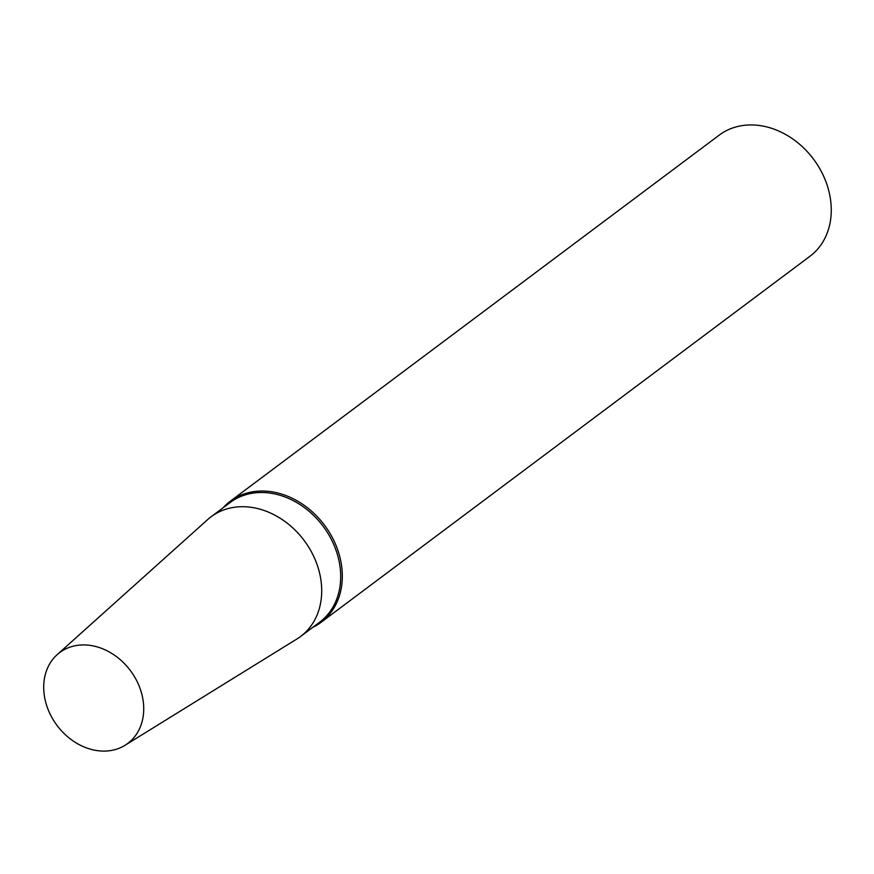 <?xml version="1.0" encoding="UTF-8"?>
<svg xmlns="http://www.w3.org/2000/svg" width="874" height="874" viewBox="0 0 874 874"><rect width="100%" height="100%" fill="white"/><g stroke="black" fill="none" stroke-linecap="round" stroke-linejoin="round"><path stroke-width="1.31" d="M312.706 627.401A75.677 61.071 -126.8 0 0 320.987 622.386L809.936 256.29A75.677 61.071 -126.8 0 0 823.679 176.33A75.677 61.071 -126.8 0 0 750.307 124.938A75.677 61.071 -126.8 0 0 719.215 135.131L230.266 501.228A75.677 61.071 -126.8 0 0 223.121 507.761M320.987 622.386A75.677 61.071 -126.8 0 0 334.72 542.426A75.677 61.071 -126.8 0 0 261.348 491.035A75.677 61.071 -126.8 0 0 230.266 501.228M125.026 745.293L297.084 638.872A74.738 60.306 -126.8 0 0 300.656 636.436L319.644 622.212A74.738 60.306 -126.8 0 0 333.202 543.257A74.738 60.306 -126.8 0 0 260.758 492.499A74.738 60.306 -126.8 0 0 230.059 502.572L211.071 516.785A74.738 60.306 -126.8 0 0 207.728 519.527L57.16 654.659A56.755 45.798 -126.8 0 0 57.05 725.464A56.755 45.798 -126.8 0 0 125.026 745.293A56.755 45.798 -126.8 0 0 138.835 685.314A56.755 45.798 -126.8 0 0 83.008 644.925A56.755 45.798 -126.8 0 0 57.16 654.659M300.656 636.436A74.738 60.306 -126.8 0 0 314.214 557.47A74.738 60.306 -126.8 0 0 241.77 506.712A74.738 60.306 -126.8 0 0 211.071 516.785"/></g></svg>
